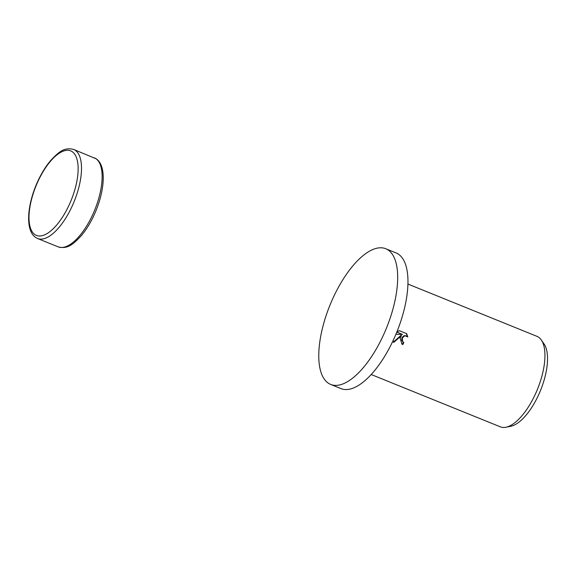 <?xml version="1.0" encoding="UTF-8"?>
<svg xmlns="http://www.w3.org/2000/svg" width="576" height="576" viewBox="0 0 576 576"><rect width="100%" height="100%" fill="white"/><g stroke="black" fill="none" stroke-linecap="round" stroke-linejoin="round"><path stroke-width="0.86" d="M330.732 384.451L341.014 388.62A73.217 30.478 -67.9 0 0 394.308 337.954A73.217 30.478 -67.9 0 0 396.007 252.893L385.718 248.724A73.217 30.478 -67.9 0 0 332.424 299.39A73.217 30.478 -67.9 0 0 330.732 384.451A73.217 30.478 -67.9 0 0 384.026 333.792A73.217 30.478 -67.9 0 0 385.718 248.724M396.922 331.805L399.355 330.696L406.656 333.655L407.808 336.967L405.396 335.88L404.143 336.197L402.3 338.126L402.646 341.633L403.826 342.504A48.816 20.318 112.1 0 1 402.818 344.563L401.933 344.102L400.104 338.054L401.501 335.606L393.703 342.439L393.091 340.618M371.232 374.53L500.321 426.83A48.816 20.318 -67.9 0 0 505.951 427.241A48.816 20.318 -67.9 0 0 535.853 393.055A48.816 20.318 -67.9 0 0 541.31 339.977A48.816 20.318 -67.9 0 0 536.983 336.348L407.894 284.047M395.892 334.296L402.516 334.433L396.792 332.114M505.951 427.241L510.797 426.269A45.994 19.145 -67.9 0 0 538.97 394.063A45.994 19.145 -67.9 0 0 544.111 344.045L541.31 339.977M403.294 342.223L401.724 340.445L401.875 337.838L403.711 335.909L404.964 335.592L407.146 336.362M407.362 336.521L406.318 333.518M401.724 343.951L402.386 344.275A47.592 19.814 -67.9 0 0 403.366 342.274M402.386 344.275L402.818 344.563M393.487 341.971L401.069 335.318L401.501 335.606M396.835 332.014L402.516 334.433M73.67 149.45C63.77 146.866 58.241 152.554 50.393 160.826C44.705 167.681 39.852 175.997 35.834 185.782C26.87 207.799 25.661 230.918 35.705 237.528L37.584 238.522A48.053 20.002 -67.9 0 0 72.554 205.272A48.053 20.002 -67.9 0 0 75.19 150.257A48.053 20.002 -67.9 0 0 73.67 149.45L96.17 158.803C106.207 165.406 104.998 188.532 96.041 210.55C92.023 220.327 87.17 228.643 81.482 235.498C73.627 243.77 68.105 249.458 58.205 246.874A48.053 20.002 -67.9 0 0 93.175 213.631A48.053 20.002 -67.9 0 0 95.803 158.609A48.053 20.002 -67.9 0 0 94.291 157.81M69.638 203.868A45.612 18.986 -67.9 0 0 72.137 151.646A45.612 18.986 -67.9 0 0 37.498 182.441A45.612 18.986 -67.9 0 0 34.999 234.662A45.612 18.986 -67.9 0 0 69.638 203.868M37.584 238.522L58.205 246.874"/></g></svg>

